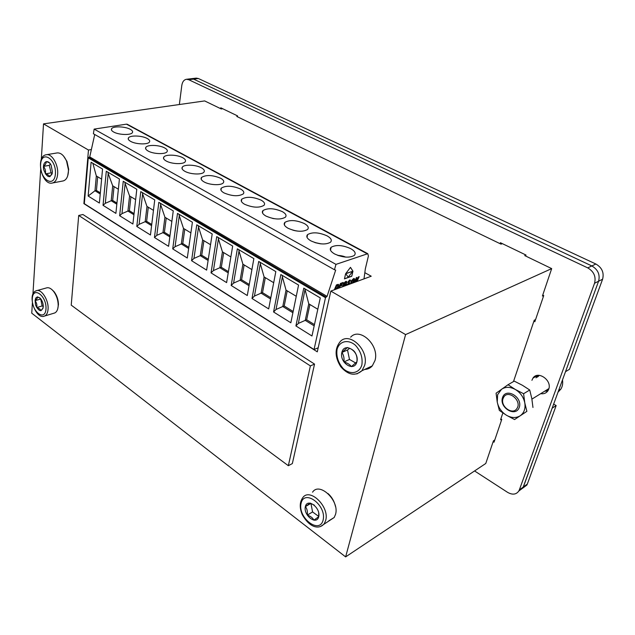 <?xml version="1.0" encoding="UTF-8"?>
<svg xmlns="http://www.w3.org/2000/svg" width="635" height="635" viewBox="0 0 635 635"><rect width="100%" height="100%" fill="white"/><g stroke="black" fill="none" stroke-linecap="round" stroke-linejoin="round"><path stroke-width="0.95" d="M334.597 253.952C330.462 251.484 329.303 249.253 331.137 247.253C336.026 244.586 342.551 245.047 350.726 248.65C354.997 251.135 356.179 253.413 354.266 255.476C349.306 258.104 342.749 257.596 334.597 253.952M364.006 278.876L365.339 268.819L368.427 255.913L367.776 253.698L335.971 264.374L334.47 269.74L335.669 270.121L327.065 296.378L325.493 297.704L314.039 349.536L84.32 203.7L88.249 157.861L89.741 156.901L94.718 134.501M334.47 269.74L93.393 133.755L94.139 129.111L335.971 264.374M94.139 129.111L126.46 124.158L127.627 124.46M310.872 240.863C307.022 238.569 305.927 236.482 307.594 234.593C312.444 231.894 318.953 232.323 327.128 235.871C331.105 238.181 332.224 240.308 330.478 242.252C325.565 244.919 319.024 244.451 310.872 240.863M287.988 228.227C284.401 226.108 283.369 224.155 284.885 222.377C289.695 219.654 296.188 220.043 304.348 223.544C308.054 225.687 309.118 227.679 307.53 229.513C302.657 232.196 296.14 231.775 287.988 228.227M265.906 216.043C262.565 214.066 261.58 212.241 262.961 210.566C267.732 207.828 274.193 208.185 282.353 211.638C285.813 213.63 286.822 215.487 285.377 217.218C280.543 219.924 274.058 219.535 265.906 216.043M244.586 204.272C241.459 202.438 240.522 200.731 241.776 199.152C246.515 196.405 252.952 196.731 261.104 200.136C264.335 201.986 265.295 203.724 263.977 205.359C259.191 208.074 252.722 207.708 244.586 204.272M223.98 192.897C221.059 191.191 220.17 189.595 221.313 188.103C226.004 185.357 232.418 185.666 240.554 189.016C243.57 190.738 244.483 192.365 243.292 193.897C238.546 196.62 232.108 196.286 223.98 192.897M204.057 181.904C201.327 180.308 200.485 178.816 201.517 177.419C206.169 174.673 212.558 174.958 220.678 178.252C223.504 179.864 224.369 181.388 223.29 182.832C221.218 185.666 209.542 185.118 204.057 181.904M184.785 171.267C182.237 169.783 181.427 168.378 182.364 167.061C184.317 164.211 196.001 164.711 201.438 167.838C204.081 169.339 204.915 170.767 203.93 172.133C201.978 174.95 190.175 174.434 184.785 171.267M166.14 160.965C163.743 159.583 162.973 158.274 163.83 157.028C165.664 154.202 177.467 154.678 182.809 157.758C185.285 159.163 186.079 160.496 185.182 161.774C183.348 164.576 171.434 164.092 166.14 160.965M148.074 150.995C145.828 149.701 145.097 148.471 145.867 147.304C147.598 144.502 159.512 144.955 164.759 147.987C167.084 149.296 167.838 150.559 167.029 151.757C165.306 154.535 153.273 154.075 148.074 150.995M130.572 141.335C128.468 140.129 127.762 138.97 128.468 137.874C130.096 135.096 142.105 135.533 147.264 138.517C149.447 139.748 150.17 140.922 149.431 142.057C147.812 144.804 135.684 144.367 130.572 141.335M130.294 129.334C132.35 130.485 133.04 131.596 132.366 132.659C130.858 135.382 118.626 134.953 113.609 131.977C111.633 130.842 110.958 129.754 111.601 128.714C113.125 125.968 125.238 126.389 130.294 129.334M314.039 349.536L318.191 347.774M280.845 274.566L273.574 311.976L290.838 322.77L298.561 285.059L280.845 274.566M258.715 261.469L252.016 298.49L268.676 308.912L275.82 271.597L258.715 261.469M237.355 248.833L231.18 285.464L247.285 295.537L253.865 258.604L237.355 248.833M216.726 236.617L211.042 272.875L226.608 282.607L232.672 246.055L216.726 236.617M196.779 224.806L191.564 260.691L206.621 270.113L212.201 233.934L196.779 224.806M177.498 213.392L172.72 248.904L187.293 258.024L192.405 222.218L177.498 213.392M158.829 202.343L154.464 237.498L168.577 246.316L173.26 210.883L158.829 202.343M140.764 191.643L136.787 226.441L150.455 234.99L154.734 199.914L140.764 191.643M123.253 181.285L119.65 215.725L132.905 224.012L136.787 189.293L123.253 181.285M106.291 171.244L103.037 205.335L115.887 213.368L119.412 179.006L106.291 171.244M91.107 162.25L88.154 196.032L99.385 203.049L102.56 169.037L91.107 162.25M303.768 288.147L295.91 325.945L311.976 335.986L320.278 297.918L303.768 288.147M295.91 325.945L298.363 323.405L305.149 288.957M305.268 290.378L308.761 303.816L317.802 309.261M298.363 323.405L305.244 320.358L314.182 325.866M314.46 324.604L306.657 319.802L305.244 320.358L308.761 303.816M306.657 319.802L309.92 304.514M273.574 311.976L276.011 309.499L282.4 276.812L282.25 275.407M282.4 276.812L286.036 290.139L296.259 296.291M276.011 309.499L282.781 306.507L292.894 312.737M293.148 311.491L284.21 305.983L282.781 306.507L286.036 290.139M284.21 305.983L287.226 290.854M252.016 298.49L254.437 296.077L260.326 263.723L260.159 262.326M260.326 263.723L264.096 276.931L273.693 282.71M254.437 296.077L261.088 293.14L270.581 298.99M270.812 297.744L262.525 292.648L261.088 293.14L264.096 276.931M262.525 292.648L265.311 277.67M231.18 285.464L233.585 283.107L239.022 251.087L238.823 249.698M239.022 251.087L242.911 264.184L251.904 269.597M233.585 283.107L240.133 280.226L249.039 285.71M249.253 284.48L241.578 279.757L240.133 280.226L242.911 264.184M241.578 279.757L244.15 264.93M211.042 272.875L213.431 270.566L218.432 238.879L218.218 237.498M218.432 238.879L222.433 251.857L230.87 256.937M213.431 270.566L219.877 267.732L228.227 272.875M228.425 271.669L221.321 267.295L219.877 267.732L222.433 251.857M221.321 267.295L223.695 252.619M191.564 260.691L193.937 258.437L198.533 227.076L198.295 225.703M198.533 227.076L202.636 239.943L210.542 244.697M193.937 258.437L200.287 255.659L208.105 260.477M208.296 259.278L201.732 255.238L200.287 255.659L202.636 239.943M201.732 255.238L203.914 240.713M172.72 248.904L175.07 246.697L179.284 215.662L179.022 214.297M179.284 215.662L183.483 228.409L190.881 232.87M175.07 246.697L181.324 243.967L188.651 248.483M188.825 247.301L182.769 243.57L181.324 243.967L183.483 228.409M182.769 243.57L184.777 229.195M154.464 237.498L156.805 235.339L160.655 204.613L160.377 203.256M160.655 204.613L164.933 217.249L171.871 221.424M156.805 235.339L162.965 232.648L169.823 236.879M169.982 235.704L164.409 232.275L162.965 232.648L164.933 217.249M164.409 232.275L166.251 218.043M136.787 226.441L139.113 224.33L142.613 193.913L142.319 192.572M142.613 193.913L146.979 206.446L153.464 210.344M139.113 224.33L145.177 221.686L151.598 225.647M151.741 224.48L146.621 221.329L145.177 221.686L146.979 206.446M146.621 221.329L148.304 207.24M119.65 215.725L121.96 213.654L125.135 183.555L124.833 182.213M125.135 183.555L129.572 195.969L135.636 199.62M121.96 213.654L127.929 211.058L133.937 214.757M134.064 213.606L129.381 210.725L127.929 211.058L129.572 195.969M129.381 210.725L130.905 196.771M103.037 205.335L105.323 203.303L108.196 173.506L107.879 172.18M108.196 173.506L112.697 185.809L118.364 189.222M105.323 203.303L111.212 200.755L116.824 204.208M116.943 203.065L112.665 200.438L111.212 200.755L112.697 185.809M112.665 200.438L114.046 186.626M88.154 196.032L94.988 190.754L96.329 175.958L101.616 179.141M92.845 163.282L96.329 175.958M100.338 192.85L96.441 190.452L94.988 190.754L100.227 193.985M96.441 190.452L97.687 176.776M89.741 156.901L327.065 296.378M345.615 273.772L344.448 278.884L351.766 276.249L352.949 271.177L350.472 267.351L345.615 273.772M337.074 288.782L338.693 284.853L338.217 284.337L336.407 284.917L334.343 289.79M341.273 287.242L339.233 287.766L339.892 286.266L341.805 285.567L342.202 284.647L340.281 285.345L340.82 284.091L342.797 283.369L343.186 282.448L340.447 283.448L338.384 288.306M345.392 285.726L346.361 283.456L344.726 284.051L344.329 284.972L345.265 284.631L344.599 285.71L343.321 285.821L344.718 282.829L345.662 282.265L346.019 282.9L346.758 282.535L346.615 281.495L345.726 281.448L343.71 283.289L342.598 286.75M349.036 284.385L349.655 282.734L348.615 281.511L350.536 280.702L350.226 279.979L349.56 280.059L347.742 282.281L348.726 283.916L347.647 284.702L347.464 283.972L346.734 284.29L346.607 285.274M348.702 283.345L348.163 283.147M352.989 282.932L354.6 279.614L354.33 278.559L353.631 278.574L351.496 280.63L350.536 283.829M357.116 281.416L359.156 276.646L358.473 276.892L356.918 280.519L357.005 277.431L356.322 277.678L354.274 282.456M354.965 282.202L356.243 279.209L356.171 281.757M345.869 273.685L352.687 271.264L348.202 277.201L345.734 273.614L348.202 277.201M335.209 289.282L336.788 285.552L337.852 285.409L337.63 286.75L336.518 288.592L335.066 289.195L336.645 285.464L337.78 285.321M351.369 282.257L353.512 279.448L353.719 280.495L352.719 282.424L351.599 283.25L351.226 282.17L352.425 279.956L353.671 279.487M352.949 271.177L350.425 267.414M351.766 276.249L352.798 271.097M344.48 278.741L351.623 276.169M345.757 273.59L352.687 271.264M336.748 288.901L338.193 286.552L338.503 284.44M340.281 285.345L340.67 284.012L342.654 283.289L342.971 282.527M339.233 287.766L339.749 286.179L341.662 285.48L341.987 284.726M346.027 282.75L346.615 282.448L346.392 281.368M343.471 286.147L343.202 285.44L344.075 283.361L345.813 282.281M344.4 284.813L345.265 284.631M345.099 285.837L346.146 283.535M349.758 281.273L350.314 281.043L350.195 279.979M348.647 282.059L348.663 281.138L349.623 280.86M348.758 284.488L349.345 282.337M347.472 284.686L347.281 284.051M352.663 283.051L354.124 280.678L354.243 278.535M351.433 283.202L351.226 282.17M356.918 280.519L356.862 277.479M356.902 281.488L358.942 276.725M354.751 282.281L356.243 279.209M310.388 365.911L314.539 364.093L292.354 463.566L288.346 465.701L310.388 365.911L78.7 215.471L71.231 305.141L288.346 465.701M314.539 364.093L82.939 214.519L78.7 215.471M43.251 306.975L43.267 306.665C43.251 303.562 42.331 300.847 40.497 298.521C36.028 295.513 34.385 297.712 35.584 305.125C38.949 311.714 41.505 312.325 43.251 306.975M53.824 313.238L54.777 312.952C56.705 311.983 57.833 309.785 58.15 306.34L58.198 305.141C58.071 299.887 56.491 295.251 53.467 291.235C50.959 288.266 48.57 287.187 46.284 287.98L36.973 290.576M57.761 308.737L58.452 304.522C58.333 299.68 56.88 295.41 54.094 291.719L52.014 289.687M43.069 308.213L40.83 310.713C40.529 309.34 39.156 308.285 36.711 307.554C37.219 304.943 36.655 302.649 35.004 300.665C36.878 299.093 37.679 297.823 37.401 296.863L39.989 297.982M43.275 306.546L42.1 305.975L40.719 298.791M35.004 300.665L40.402 299.117M36.711 307.554L42.1 305.975M41.299 159.528L43.513 123.873L204.645 100.925L221.266 108.958L222.718 108.736M43.513 123.873L88.471 150.035L91.376 149.535M364.934 272.733L371.229 276.217L330.835 291.084L405.59 334.589L345.63 556.895L31.75 313.182L32.377 303.03M525.693 256.056L526.018 255.056L524.732 255.587L551.688 268.613L405.59 334.589M237.482 116.348L236.791 116.459L501.039 244.142L502.348 243.634M551.688 268.613L542.417 296.021L543.576 295.458M494.784 439.976L493.435 440.841L485.775 463.479L345.63 556.895M535.583 319.556L534.218 320.254L513.485 381.556M502.864 412.956L500.57 419.735L501.412 419.211M32.933 294.195L40.672 169.624M330.835 291.084L317.286 351.838L83.883 203.629L88.471 150.035M364.498 278.694L364.101 278.471M83.883 203.629L84.336 203.525M502.531 397.558C498.975 407.662 515.699 417.695 519.263 407.408C522.93 397.089 505.849 387.207 502.531 397.558M497.634 394.668L497.245 402.106C498.475 407.726 501.547 412.107 506.46 415.25C511.492 418.084 516.088 418.259 520.224 415.758C524.137 412.893 525.653 408.583 524.78 402.82C523.51 397.042 520.359 392.589 515.318 389.469C510.175 386.715 505.587 386.644 501.555 389.263L497.634 394.668M497.245 402.106L496.078 393.208L508.04 384.723L515.318 389.469L523.597 393.716L524.78 402.82L526.867 411.337L514.572 419.552L506.46 415.25L499.34 410.424L497.245 402.106M526.867 411.337L514.572 419.552M532.963 407.479L531.797 398.47L529.725 390.001L523.597 393.716M529.725 390.001L522.399 385.27L514.239 381.119L508.04 384.723M602.599 279.209L598.591 281.218L565.499 371.705L569.5 369.26L602.599 279.209C604.234 272.677 601.996 267.613 595.876 264.017L587.748 267.883L188.69 79.7L186.499 79.28C183.967 79.724 182.404 81.772 181.808 85.431L179.356 104.529M474.567 470.948L507.548 492.331C512.469 495.102 516.247 494.641 518.866 490.942L522.883 487.99L518.819 491.014L522.883 487.99L523.343 486.981L598.591 281.218C600.234 274.661 597.98 269.565 591.836 265.938L193.572 79.113L191.191 78.724M198.406 78.526L193.572 79.113L191.381 78.7L196.215 78.121L198.406 78.526L595.876 264.017M522.827 488.085L526.852 485.076L527.312 484.068L519.327 489.926L518.866 490.942M553.649 404.122L556.165 405.559L552.164 408.162L522.883 487.99L526.852 485.076M556.165 405.559L527.312 484.068M562.499 379.92C563.023 383.381 562.491 386.437 560.903 389.072L558.022 392.16M503.063 398.534L503.801 397.018C508.452 389.295 522.145 400.907 517.025 408.353C512.921 415.711 499.928 406.464 503.063 398.534M188.69 79.7L193.572 79.113L591.836 265.938C597.98 269.565 600.234 274.661 598.591 281.218L594.543 283.258L519.327 489.926M537.274 375.428L536.035 377.873M544.774 391.144L547.703 391.128M594.543 283.258C596.178 276.662 593.908 271.534 587.748 267.883M493.149 441.674L494.022 442.214L501.753 419.41L500.864 418.878M540.695 393.676C543.878 394.137 546.314 393.144 547.997 390.692L548.688 389.279C552.402 380.357 537.797 370.189 532.932 378.166L531.924 380.317M237.419 116.769L237.553 115.895L220.782 107.807L220.655 108.664M533.892 321.215L534.853 321.715L543.727 295.537L542.742 295.045M526.018 255.056L500.412 242.705L500.11 243.689M318.714 516.763C320.953 507.865 307.34 497.634 305.356 506.595C303.173 515.326 316.548 525.653 318.714 516.763M328.811 520.811L334.185 517.501L335.534 514.382C339.765 500.737 319.421 481.417 312.563 492.189M335.439 506.349C334.312 501.253 331.835 496.975 328.001 493.522M318.722 512.81L318.706 516.723L313.896 520.176C312.737 517.842 310.531 516.152 307.276 515.104C307.721 511.643 307.102 508.81 305.419 506.603L310.158 503.071L314.317 505.142M318.738 516.43L312.579 511.945L310.928 503.349M305.419 506.603L310.737 503.484M307.276 515.104L312.579 511.945M52.459 171.982L51.133 165.298C47.903 158.417 42.061 162.02 43.72 169.736C47.141 178.03 50.054 178.776 52.459 171.982M62.889 180.983L63.238 180.919C66.167 180.038 67.881 177.117 68.389 172.148L68.437 169.728L66.548 161.092C63.921 155.321 60.77 152.606 57.094 152.932L46.45 154.718M67.707 175.839L68.691 169.347L66.953 161.393L63.563 156.075M52.118 173.95L49.808 176.713C49.466 175.554 47.982 174.625 45.355 173.903C45.895 171.188 45.283 168.68 43.529 166.378C45.553 164.592 46.426 162.997 46.149 161.592C48.792 162.306 50.292 163.235 50.633 164.362M52.276 173.331L51.094 172.847L49.284 165.362L50.395 163.997M43.529 166.378L49.284 165.362M45.355 173.903L51.094 172.847M356.902 361.839C359.585 351.147 344.233 341.749 341.852 352.457C339.241 362.926 354.298 372.491 356.902 361.839M364.776 369.411C367.784 369.324 370.292 368.149 372.3 365.871L375.007 360.505C379.659 345.369 359.831 326.731 350.647 337.169M356.894 361.799L351.361 366.649C349.98 364.569 347.496 363.006 343.916 361.958C344.368 358.299 343.702 355.132 341.924 352.465L347.361 347.543C350.98 348.591 353.489 350.139 354.894 352.187C356.672 354.894 357.346 358.1 356.894 361.799M355.798 363.069L349.488 359.442L347.512 350.004L349.599 348.321M341.924 352.465L347.512 350.004M343.916 361.958L349.488 359.442M344.94 257.04L338.264 255.564M367.125 253.754L126.46 124.158M320.548 243.816L315.508 242.76M296.537 230.973L294.021 230.481M88.249 157.861L325.493 297.704M88.654 157.305L325.961 297.013M45.974 309.047C46.926 295.942 32.956 285.536 32.29 298.625C31.385 311.412 45.077 322.072 45.974 309.047M48.054 309.332C48.99 300.252 41.204 288.203 36.163 290.798C26.599 293.846 35.695 320.572 44.728 315.976C46.649 315.016 47.752 312.801 48.054 309.332M43.95 316.23L54.777 312.952M537.131 377.222L538.512 375.317M548.338 390.104L545.846 390.485M537.813 376.817L539.306 375.341M546.529 390.057L548.64 389.406L546.497 390.08M323.112 520.113C326.834 505.341 304.252 488.513 301.077 503.333C297.505 517.652 319.445 534.726 323.112 520.113M325.684 520.422C329.867 506.682 309.443 487.077 302.625 497.896C299.593 502.269 299.474 507.857 302.268 514.66C310.642 529.384 320.207 529.019 324.342 523.558L325.684 520.422M320.437 526.558L334.185 517.501M55.412 173.823C56.499 158.686 41.37 149.535 40.592 164.576C39.553 179.3 54.372 188.825 55.412 173.823M57.642 174.149C58.555 164.751 51.816 153.289 46.307 154.742C35.036 156.17 41.743 186.182 52.554 182.975C55.467 182.094 57.158 179.157 57.642 174.149M361.863 364.934C362.871 357.688 360.72 351.131 355.409 345.257C348.123 338.947 339.288 341.098 337.042 349.456C336.129 356.545 338.241 362.982 343.376 368.76C350.441 375.087 359.41 373.364 361.863 364.934M364.673 365.315C369.284 350.036 349.353 331.121 340.193 341.63C334.558 348.71 334.748 357.076 340.765 366.736C348.099 375.087 355.171 376.412 361.982 370.721L364.673 365.315M356.894 373.936L361.982 370.721L372.3 365.871M345.599 257.104C343.829 256.222 341.17 255.635 337.622 255.333M330.502 250.19L331.137 247.253M307.038 237.347L307.594 234.593M314.746 242.522L321.31 243.896M284.393 224.941L284.885 222.377M292.894 230.188L297.664 231.124M262.533 212.955L262.961 210.566M272.502 218.392L274.13 218.694M241.411 201.374L241.776 199.152M220.988 190.175L221.313 188.103M201.239 179.34L201.517 177.419M182.126 168.846L182.364 167.061M163.624 158.686L163.83 157.028M145.693 148.836L145.867 147.304M128.318 139.295L128.468 137.874M111.474 130.032L111.601 128.714M127.167 124.214L367.776 253.698M54.094 291.719L53.467 291.235M58.452 304.522L58.198 305.141M560.903 389.072L558.617 390.517M548.902 388.588L531.916 399.121M186.499 79.28L191.381 78.7M532.932 378.166L537.051 375.729M52.554 182.975L63.238 180.919M66.953 161.393L66.548 161.092"/></g></svg>
